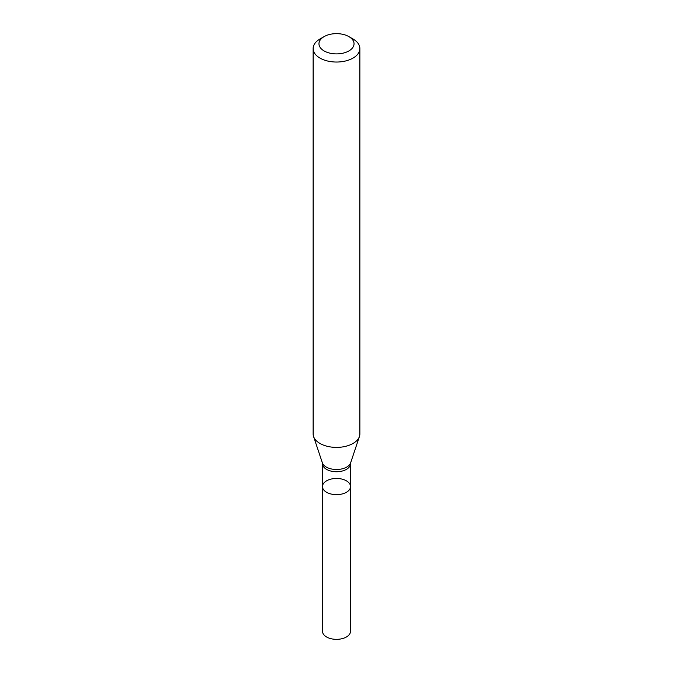 <?xml version="1.0" encoding="UTF-8"?>
<svg xmlns="http://www.w3.org/2000/svg" width="673" height="673" viewBox="0 0 673 673"><rect width="100%" height="100%" fill="white"/><g stroke="black" fill="none" stroke-linecap="round" stroke-linejoin="round"><path stroke-width="1.01" d="M313.122 48.54L313.122 433.9A23.378 13.494 -0 0 0 313.551 436.457A23.378 13.494 -0 0 0 329.652 446.805A23.378 13.494 -0 0 0 353.031 443.448A23.378 13.494 -0 0 0 359.449 436.457A23.378 13.494 -0 0 0 359.878 433.9L359.878 48.54A23.378 13.494 180 0 1 353.031 58.088A23.378 13.494 180 0 1 327.558 61.007A23.378 13.494 180 0 1 313.122 48.54A23.378 13.494 180 0 1 319.969 39L324.1 36.611A17.532 10.12 180 0 1 348.9 36.611A17.532 10.12 180 0 1 348.9 50.929A17.532 10.12 180 0 1 324.1 50.929A17.532 10.12 180 0 1 324.1 36.611M348.9 36.611L353.031 39A23.378 13.494 180 0 1 359.878 48.54M350.524 486.554A14.024 8.101 180 0 1 346.418 492.283A14.024 8.101 180 0 1 331.133 494.032A14.024 8.101 180 0 1 322.476 486.554A14.024 8.101 180 0 1 326.582 480.825A14.024 8.101 180 0 1 341.867 479.075A14.024 8.101 180 0 1 350.524 486.554A14.024 8.101 180 0 1 336.5 494.655A14.024 8.101 180 0 1 322.476 486.554L322.476 631.249A14.024 8.101 180 0 0 336.5 639.35A14.024 8.101 180 0 0 350.524 631.249L350.524 463.655A14.024 8.101 180 0 1 346.418 469.375A14.024 8.101 180 0 1 331.133 471.134A14.024 8.101 180 0 1 322.476 463.655L322.476 486.554M350.524 463.655L350.658 462.763A14.419 8.328 180 0 1 346.696 467.07A14.419 8.328 180 0 1 332.277 469.14A14.419 8.328 180 0 1 322.342 462.763L313.551 436.457M350.658 462.763L359.449 436.457M322.476 463.655L322.342 462.763"/></g></svg>

